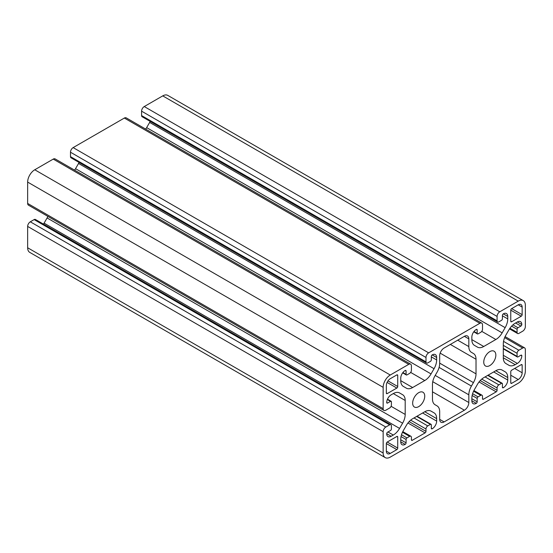 <?xml version="1.0" encoding="UTF-8"?>
<svg xmlns="http://www.w3.org/2000/svg" width="553" height="553" viewBox="0 0 553 553"><rect width="100%" height="100%" fill="white"/><g stroke="black" fill="none" stroke-linecap="round" stroke-linejoin="round"><path stroke-width="0.83" d="M418.697 392.671A8.544 4.936 -60 0 1 422.976 392.243A8.544 4.936 -60 0 1 424.282 399.093A8.544 4.936 -60 0 1 418.697 406.628A8.544 4.936 -60 0 1 414.425 407.049A8.544 4.936 -60 0 1 413.119 400.199A8.544 4.936 -60 0 1 418.697 392.671M489.799 351.618A8.544 4.936 -60 0 1 494.071 351.196A8.544 4.936 -60 0 1 495.384 358.047A8.544 4.936 -60 0 1 489.799 365.574A8.544 4.936 -60 0 1 485.527 366.003A8.544 4.936 -60 0 1 484.214 359.153A8.544 4.936 -60 0 1 489.799 351.618M505.096 336.597L524.569 347.844A3.767 2.177 120 0 1 525.35 349.565L525.35 370.911A10.058 5.807 -60 0 1 518.237 383.229L390.259 457.117A10.058 5.807 -60 0 1 385.234 457.614A10.058 5.807 -60 0 1 383.153 453.011L27.65 247.765A10.058 5.807 120 0 0 29.731 252.368L385.234 457.614M383.153 453.011L383.153 431.665A3.767 2.177 120 0 1 385.814 427.047L389.637 424.842A2.516 1.452 -60 0 1 390.895 424.718L35.392 219.472A2.516 1.452 120 0 0 34.141 219.596L30.318 221.801A3.767 2.177 120 0 0 27.65 226.419L27.65 247.765M47.904 216.403A12.567 7.258 -60 0 1 47.088 217.951L44.081 223.163A12.567 7.258 -60 0 1 43.48 224.138M402.674 372.86L406.337 374.975A1.258 0.726 -60 0 0 406.967 374.913L409.635 373.379A2.516 1.452 -60 0 0 411.411 370.296L411.411 365.886A3.767 2.177 120 0 0 410.63 364.157L55.134 158.911A3.767 2.177 120 0 0 53.247 159.098L34.763 169.771A10.058 5.807 120 0 0 27.65 182.089L27.65 203.435A3.767 2.177 120 0 0 28.431 205.156L383.934 410.402A3.767 2.177 120 0 0 385.814 410.215L389.637 408.01A2.516 1.452 -60 0 0 391.413 404.934L391.413 401.851A1.258 0.726 -60 0 0 391.158 401.278A1.258 0.726 -60 0 0 390.529 401.34L387.342 399.501M79.093 162.458A12.567 7.258 -60 0 1 78.547 163.46L75.54 168.672A12.567 7.258 -60 0 1 74.607 170.151M70.487 156.637A2.516 1.452 120 0 0 71.005 157.785L426.508 363.031A2.516 1.452 -60 0 1 425.99 361.883L425.99 357.466L70.487 152.22L70.487 156.637L425.99 361.883M473.776 331.814L477.439 333.929A1.258 0.726 -60 0 0 478.069 333.867L480.737 332.325A2.516 1.452 -60 0 0 482.513 329.249L482.513 324.832A3.767 2.177 120 0 0 481.732 323.111L126.229 117.865A3.767 2.177 120 0 0 124.349 118.052L73.155 147.603A3.767 2.177 120 0 0 70.487 152.22M150.195 121.404A12.567 7.258 -60 0 1 149.649 122.413L146.642 127.625A12.567 7.258 -60 0 1 145.702 129.105M141.589 115.584A2.516 1.452 120 0 0 142.107 116.738L497.61 321.984A2.516 1.452 -60 0 1 497.085 320.83L497.085 316.42L141.589 111.174L141.589 115.584L497.085 320.83M509.52 328.862L517.608 333.528A2.516 1.452 -60 0 0 518.859 333.404L522.682 331.199A3.767 2.177 120 0 0 525.35 326.581L525.35 305.235A10.058 5.807 120 0 0 523.269 300.632L167.766 95.386A10.058 5.807 120 0 0 162.741 95.883L144.257 106.556A3.767 2.177 120 0 0 141.589 111.174M518.237 379.531L511.663 383.333A1.258 0.726 -60 0 1 511.034 383.395A1.258 0.726 -60 0 1 510.772 382.821L510.772 371.734A1.258 0.726 -60 0 1 511.663 370.192L521.265 364.655A1.258 0.726 -60 0 1 521.887 364.593A1.258 0.726 -60 0 1 522.15 365.167L522.15 372.763A5.53 3.194 -60 0 1 518.237 379.531L510.772 375.224M397.725 375.425L397.725 386.512A1.258 0.726 -60 0 1 396.84 388.054L387.238 393.591A1.258 0.726 -60 0 1 386.609 393.653A1.258 0.726 -60 0 1 386.347 393.079L386.347 385.482A5.53 3.194 -60 0 1 390.259 378.715L396.84 374.913A1.258 0.726 -60 0 1 397.462 374.851A1.258 0.726 -60 0 1 397.725 375.425L396.84 374.913M397.725 437.001L397.725 448.089A1.258 0.726 -60 0 1 396.84 449.624L390.259 453.425A5.53 3.194 -60 0 1 387.494 453.695A5.53 3.194 -60 0 1 386.347 451.165L386.347 443.568A1.258 0.726 -60 0 1 387.238 442.034L396.84 436.49A1.258 0.726 -60 0 1 397.462 436.428A1.258 0.726 -60 0 1 397.725 437.001L396.84 436.49M521.265 316.212L511.663 321.756A1.258 0.726 -60 0 1 511.034 321.818A1.258 0.726 -60 0 1 510.772 321.245L510.772 310.157A1.258 0.726 -60 0 1 511.663 308.622L518.237 304.821A5.53 3.194 -60 0 1 521.002 304.551A5.53 3.194 -60 0 1 522.15 307.081L522.15 314.678A1.258 0.726 -60 0 1 521.265 316.212L510.772 310.157M472.144 395.506L477.177 398.416L477.177 401.803A1.258 0.726 -60 0 1 476.292 403.344A6.283 3.629 -60 0 1 473.147 403.655A6.283 3.629 -60 0 1 471.847 400.78L471.847 398.298A12.567 7.258 -60 0 1 474.453 389.54L477.46 384.328A12.567 7.258 -60 0 1 483.744 377.692L495.854 370.704A12.567 7.258 -60 0 1 502.145 370.075L505.152 371.816A12.567 7.258 -60 0 1 507.751 377.568L507.751 380.049A6.283 3.629 -60 0 1 503.306 387.743A1.258 0.726 -60 0 1 502.684 387.805A1.258 0.726 -60 0 1 502.421 387.231L502.421 383.844A1.258 0.726 -60 0 0 502.159 383.27A1.258 0.726 -60 0 0 501.53 383.333L498.868 384.867L485.092 376.918M481.76 379.102L497.085 387.95A2.516 1.452 -60 0 1 498.868 384.867M497.085 387.95L497.085 390.307A1.258 0.726 -60 0 1 496.2 391.849L483.398 399.238A1.258 0.726 -60 0 1 482.776 399.301A1.258 0.726 -60 0 1 482.513 398.727L482.513 396.363A2.516 1.452 -60 0 0 481.995 395.215A2.516 1.452 -60 0 0 480.737 395.34L478.069 396.874L472.601 393.722M477.177 398.416A1.258 0.726 -60 0 1 478.069 396.874M401.043 436.559L406.082 439.469L406.082 442.849A1.258 0.726 -60 0 1 405.19 444.391A6.283 3.629 -60 0 1 402.052 444.702A6.283 3.629 -60 0 1 400.745 441.826L400.745 439.345A12.567 7.258 -60 0 1 403.351 430.587L406.358 425.375A12.567 7.258 -60 0 1 412.642 418.745L424.759 411.75A12.567 7.258 -60 0 1 431.043 411.128L434.05 412.863A12.567 7.258 -60 0 1 436.656 418.621L436.656 421.096A6.283 3.629 -60 0 1 432.211 428.796A1.258 0.726 -60 0 1 431.582 428.858A1.258 0.726 -60 0 1 431.319 428.278L431.319 424.891A1.258 0.726 -60 0 0 431.057 424.317A1.258 0.726 -60 0 0 430.434 424.379L427.766 425.921L413.99 417.964M410.658 420.149L425.99 428.997A2.516 1.452 -60 0 1 427.766 425.921M425.99 428.997L425.99 431.361A1.258 0.726 -60 0 1 425.098 432.895L412.303 440.285A1.258 0.726 -60 0 1 411.674 440.347A1.258 0.726 -60 0 1 411.411 439.773L411.411 437.416A2.516 1.452 -60 0 0 410.893 436.262A2.516 1.452 -60 0 0 409.635 436.386L406.967 437.928L401.506 434.769M406.082 439.469A1.258 0.726 -60 0 1 406.967 437.928M476.022 359.25L476.022 373.856A12.567 7.258 -60 0 1 473.423 382.614L471.426 386.063A12.567 7.258 120 0 0 468.826 394.821L468.826 402.522A6.283 3.629 -60 0 1 464.382 410.215L444.121 421.918A6.283 3.629 -60 0 1 440.976 422.229A6.283 3.629 -60 0 1 439.676 419.354L439.676 411.653A12.567 7.258 120 0 0 437.07 405.902L435.08 404.748A12.567 7.258 -60 0 1 432.474 398.996L432.474 384.39A12.567 7.258 -60 0 1 435.08 375.632L437.07 372.183A12.567 7.258 120 0 0 439.676 363.425L439.676 355.724A6.283 3.629 -60 0 1 444.121 348.031L464.382 336.328A6.283 3.629 -60 0 1 467.527 336.017A6.283 3.629 -60 0 1 468.826 338.892L468.826 346.593A12.567 7.258 120 0 0 471.426 352.344L473.423 353.498A12.567 7.258 -60 0 1 476.022 359.25L450.349 344.429M524.569 347.844A3.767 2.177 120 0 0 522.682 348.031L518.859 350.236A2.516 1.452 -60 0 0 517.083 353.312L517.083 356.395A1.258 0.726 -60 0 0 517.345 356.968A1.258 0.726 -60 0 0 517.974 356.906L520.905 355.213A1.258 0.726 -60 0 1 521.534 355.15A1.258 0.726 -60 0 1 521.797 355.724A6.283 3.629 -60 0 1 517.352 363.425L503.306 355.316M515.202 364.662A12.567 7.258 -60 0 1 508.919 365.284L505.912 363.549A12.567 7.258 -60 0 1 503.306 357.791L515.202 364.662L517.352 363.425M503.306 357.791L503.306 343.807A12.567 7.258 -60 0 1 505.912 335.049L508.919 329.837A12.567 7.258 -60 0 1 515.202 323.201L517.352 321.964A6.283 3.629 -60 0 1 520.491 321.652A6.283 3.629 -60 0 1 521.797 324.528A1.258 0.726 -60 0 1 520.905 326.07L515.576 322.987M517.608 333.528A2.516 1.452 -60 0 1 517.083 332.381L517.083 329.298A1.258 0.726 -60 0 1 517.974 327.763L520.905 326.07M523.269 300.632A10.058 5.807 120 0 0 518.237 301.129L499.753 311.802A3.767 2.177 120 0 0 497.085 316.42M503.306 313.855A6.283 3.629 -60 0 1 506.451 313.544A6.283 3.629 -60 0 1 507.751 316.42L503.306 313.855A1.258 0.726 -60 0 0 502.421 315.397L502.421 318.777A1.258 0.726 -60 0 1 501.53 320.318L498.868 321.86A2.516 1.452 -60 0 1 497.61 321.984M502.421 315.818L507.751 318.901L507.751 316.42M507.751 318.901A12.567 7.258 -60 0 1 505.152 327.659L502.145 332.871A12.567 7.258 -60 0 1 495.854 339.501L483.744 346.496A12.567 7.258 -60 0 1 477.46 347.118L474.453 345.383A12.567 7.258 -60 0 1 471.847 339.625L471.847 337.15A6.283 3.629 -60 0 1 476.292 329.45A1.258 0.726 -60 0 1 476.921 329.388A1.258 0.726 -60 0 1 477.177 329.968L476.292 329.45M477.439 333.929A1.258 0.726 -60 0 1 477.177 333.355L477.177 329.968M481.732 323.111A3.767 2.177 120 0 0 479.845 323.298L428.651 352.849A3.767 2.177 120 0 0 425.99 357.466M432.211 354.902A6.283 3.629 -60 0 1 435.349 354.591A6.283 3.629 -60 0 1 436.656 357.466L432.211 354.902A1.258 0.726 -60 0 0 431.319 356.443L431.319 359.83A1.258 0.726 -60 0 1 430.434 361.372L427.766 362.906A2.516 1.452 -60 0 1 426.508 363.031M431.319 356.872L436.656 359.948L436.656 357.466M436.656 359.948A12.567 7.258 -60 0 1 434.05 368.706L431.043 373.918A12.567 7.258 -60 0 1 424.759 380.554L412.642 387.542A12.567 7.258 -60 0 1 406.358 388.171L403.351 386.429A12.567 7.258 -60 0 1 400.745 380.678L412.642 387.542M405.19 370.503A1.258 0.726 -60 0 1 405.819 370.441A1.258 0.726 -60 0 1 406.082 371.015L405.19 370.503A6.283 3.629 -60 0 0 400.745 378.197L400.745 380.678M406.337 374.975A1.258 0.726 -60 0 1 406.082 374.402L406.082 371.015M410.63 364.157A3.767 2.177 120 0 0 408.743 364.344L390.259 375.017A10.058 5.807 120 0 0 383.153 387.335L383.153 408.681A3.767 2.177 120 0 0 383.934 410.402M387.591 403.033A1.258 0.726 -60 0 1 386.969 403.096A1.258 0.726 -60 0 1 386.706 402.522L387.591 403.033L390.529 401.34M386.706 402.522A6.283 3.629 -60 0 1 391.151 394.821L393.294 393.584A12.567 7.258 -60 0 1 399.577 392.962L402.591 394.697A12.567 7.258 -60 0 1 405.19 400.455L405.19 414.439A12.567 7.258 -60 0 1 402.591 423.204L399.577 428.409A12.567 7.258 -60 0 1 393.294 435.045L387.964 431.969M391.151 436.282A6.283 3.629 -60 0 1 388.006 436.594A6.283 3.629 -60 0 1 386.706 433.718L391.151 436.282L393.294 435.045M386.706 433.718A1.258 0.726 -60 0 1 387.591 432.176L390.529 430.483A1.258 0.726 -60 0 0 391.413 428.948L391.413 425.865A2.516 1.452 -60 0 0 390.895 424.718M502.124 370.068L505.152 371.816M431.043 411.128L434.05 412.863L431.022 411.121M471.426 352.344L473.423 353.498M399.563 392.955L402.591 394.697M511.663 383.333L510.772 382.821M514.684 368.45L522.15 372.763M521.265 364.655L522.15 365.167M387.086 382.42L396.84 388.054M387.238 393.591L386.347 393.079M397.725 386.512L387.978 380.879M386.347 443.568L396.84 449.624M390.259 453.425L386.347 451.165M397.725 448.089L387.238 442.034M511.663 321.756L510.772 321.245M518.237 304.821L522.15 307.081M522.15 314.678L511.663 308.622M471.847 400.78L476.292 403.344M479.05 381.95L496.2 391.849M483.398 399.238L482.513 398.727M503.306 387.743L502.421 387.231M493.711 371.941L507.751 380.049M507.751 377.568L495.854 370.704M400.745 441.826L405.19 444.391M407.955 422.997L425.098 432.895M412.303 440.285L411.411 439.773M432.211 428.796L431.319 428.278M422.61 412.987L436.656 421.096M436.656 418.621L424.759 411.75M473.423 382.614L439.676 363.127M440.147 353.139L476.022 373.856M468.826 346.593L457.718 340.178M464.382 336.328L468.826 338.892M439.676 419.354L444.121 421.918M432.474 391.8L464.382 410.215M432.75 381.694L468.826 402.522M435.204 375.411L468.826 394.821M471.426 386.063L439.096 367.399M383.153 431.665L27.65 226.419M385.814 427.047L30.318 221.801M389.637 424.842L34.141 219.596M44.081 223.163L399.577 428.409M402.591 423.204L47.088 217.951M391.089 406.303L405.19 414.439M405.19 400.455L393.294 393.584M383.153 408.681L27.65 203.435M383.153 387.335L27.65 182.089M390.259 375.017L34.763 169.771M408.743 364.344L53.247 159.098M424.759 380.554L410.658 372.411M75.54 168.672L431.043 373.918M434.05 368.706L78.547 163.46M428.651 352.849L73.155 147.603M479.845 323.298L124.349 118.052M471.847 339.632L483.744 346.496M495.854 339.501L481.76 331.365M146.642 127.625L502.145 332.871M505.152 327.659L149.649 122.413M499.753 311.802L144.257 106.556M518.237 301.129L162.741 95.883M521.797 324.528L517.352 321.964M520.905 355.213L521.797 355.724M503.534 341.388L518.859 350.236M522.682 348.031L504.647 337.613M471.847 398.727L477.177 401.803M480.218 380.568L497.085 390.307M400.745 439.773L406.082 442.849M409.116 421.621L425.99 431.361M517.083 332.381L509.928 328.247M503.306 345.362L517.083 353.312M402.895 372.563L406.082 374.402M473.997 331.517L477.177 333.355M517.083 329.298L511.622 326.146M512.935 324.853L517.974 327.763M503.306 348.438L517.083 356.395M473.582 391.206L480.737 395.34M487.753 375.376L501.53 383.333M402.48 432.259L409.635 436.386M416.658 416.43L430.434 424.379M473.907 390.542L481.995 395.215M488.126 375.162L502.159 383.27M402.805 431.596L410.893 436.262M417.024 416.215L431.057 424.317M387.487 399.162L391.158 401.278M503.306 348.867L517.345 356.968"/></g></svg>
